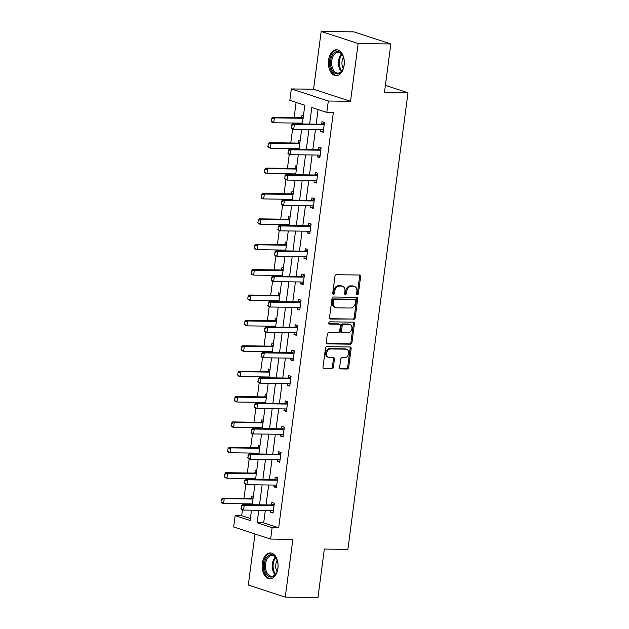 <?xml version="1.0" encoding="UTF-8"?>
<svg xmlns="http://www.w3.org/2000/svg" width="629" height="629" viewBox="0 0 629 629"><rect width="100%" height="100%" fill="white"/><g stroke="black" fill="none" stroke-linecap="round" stroke-linejoin="round"><path stroke-width="0.94" d="M357.343 294.71A1.14 0.881 108.1 0 0 358.388 293.609L360.621 276.634A1.628 1.258 108.1 0 0 359.552 275.022L336.444 274.724A1.628 1.258 108.1 0 0 334.95 276.304L332.71 293.271A1.14 0.881 108.1 0 0 334.51 293.295L334.801 291.101A5.213 4.033 108.1 0 1 339.581 286.046L341.508 286.069A5.213 4.033 108.1 0 1 342.451 286.226A5.213 4.033 108.1 0 1 344.944 291.235L344.653 293.428A1.14 0.881 108.1 0 0 346.445 293.452L346.736 291.258A5.213 4.033 108.1 0 1 351.517 286.195L353.443 286.226A5.213 4.033 108.1 0 1 354.394 286.376A5.213 4.033 108.1 0 1 356.879 291.384L356.588 293.586A1.14 0.881 108.1 0 0 357.343 294.71M356.706 294.301A1.14 0.881 108.1 0 0 357.39 293.279L359.623 276.312A1.628 1.258 108.1 0 0 359.269 275.022M332.827 293.995A1.14 0.881 108.1 0 0 333.512 292.972L333.802 290.779L334.801 291.101M344.763 294.152A1.14 0.881 108.1 0 0 345.447 293.13L345.738 290.928L346.736 291.258M277.892 568.412A12.95 7.973 -89.3 0 0 270.266 552.915A12.95 7.973 -89.3 0 0 262.301 563.309A12.95 7.973 -89.3 0 0 269.927 578.806A12.95 7.973 -89.3 0 0 277.892 568.412M344.134 65.267A12.95 7.973 -89.3 0 0 336.507 49.77A12.95 7.973 -89.3 0 0 328.542 60.164A12.95 7.973 -89.3 0 0 336.169 75.661A12.95 7.973 -89.3 0 0 344.134 65.267M339.621 367.32A1.628 1.258 108.1 0 0 340.69 368.94L347.177 369.019A1.628 1.258 108.1 0 0 348.67 367.438L351.147 348.592A1.628 1.258 108.1 0 0 350.078 346.98L326.97 346.681A1.628 1.258 108.1 0 0 325.476 348.262L322.992 367.108A1.628 1.258 108.1 0 0 324.069 368.72L331.9 368.822A1.628 1.258 108.1 0 0 333.394 367.242L334.455 359.175A1.628 1.258 108.1 0 0 333.378 357.563L329.494 357.516A4.356 3.373 108.1 0 1 328.708 357.382A4.356 3.373 108.1 0 1 326.718 352.688A4.356 3.373 108.1 0 1 330.618 348.969L345.832 349.166A4.356 3.373 108.1 0 1 346.626 349.292A4.356 3.373 108.1 0 1 348.615 353.985A4.356 3.373 108.1 0 1 344.708 357.712L342.176 357.673A1.628 1.258 108.1 0 0 340.682 359.253L339.621 367.32M265.328 510.371L263.685 522.864L278.671 527.762L272.137 527.676L270.635 539.069L233.666 526.984L235.16 515.591L250.153 520.49L251.506 510.198M390.845 43.959L358.145 43.535L321.175 31.45L353.868 31.875L390.845 43.959L384.461 92.455L408.001 92.762L347.884 549.361L324.344 549.062L317.959 597.55L285.259 597.125L292.87 539.36L270.635 539.069M321.175 31.45L313.564 89.216L350.542 101.3L358.145 43.535M350.542 101.3L328.307 101.017L326.805 112.41L311.819 107.504L309.633 124.07M278.671 527.762L333.346 112.489L326.805 112.41M353.71 319.343A1.628 1.258 108.1 0 0 355.204 317.763L357.689 298.917A1.628 1.258 108.1 0 0 356.612 297.305L333.504 297.006A1.628 1.258 108.1 0 0 332.01 298.586L329.533 317.433A1.628 1.258 108.1 0 0 330.602 319.045L352.712 319.021A1.628 1.258 108.1 0 0 354.206 317.441L356.69 298.594A1.628 1.258 108.1 0 0 356.336 297.305M354.418 323.754L351.941 342.601A1.628 1.258 108.1 0 1 350.447 344.181L327.339 343.882A1.628 1.258 108.1 0 1 326.262 342.27L327.324 334.203A1.628 1.258 108.1 0 1 328.818 332.623L338.19 332.749A1.628 1.258 108.1 0 0 339.684 331.161L340.391 325.814A1.628 1.258 108.1 0 0 339.314 324.202L329.557 324.077A1.14 0.881 108.1 0 1 329.855 321.836L353.349 322.142A1.628 1.258 108.1 0 1 354.418 323.754L353.419 323.432L350.935 342.278L351.941 342.601M255.012 533.966L248.29 585.041L285.259 597.125M408.001 92.762L385.388 85.363M318.093 109.556L316.175 124.157M315.459 129.598L312.833 149.537M312.118 154.986L309.492 174.925M308.776 180.366L306.15 200.305M305.435 205.754L302.808 225.693M302.093 231.142L299.467 251.081M298.751 256.522L296.125 276.461M295.41 281.91L292.784 301.849M292.068 307.29L289.442 327.237M288.719 332.678L286.101 352.617M285.377 358.066L282.759 378.005M282.036 383.446L279.418 403.386M278.694 408.834L276.068 428.774M275.353 434.222L272.727 454.162M272.011 459.602L269.385 479.542M268.669 484.99L266.043 504.93M320.924 129.668L320.688 131.437L323.188 132.255L324.47 122.49L321.977 121.672L321.647 124.172M317.582 155.056L317.346 156.825L319.846 157.635L321.128 147.878L318.636 147.06L318.305 149.56M314.241 180.437L314.005 182.206L316.505 183.023L317.787 173.258L315.286 172.44L314.964 174.948M310.899 205.825L310.663 207.594L313.163 208.411L314.445 198.646L311.945 197.828L311.622 200.329M307.55 231.213L307.322 232.974L309.822 233.791L311.103 224.034L308.603 223.216L308.273 225.717M304.208 256.593L303.98 258.362L306.48 259.179L307.762 249.414L305.262 248.597L304.931 251.105M300.866 281.981L300.638 283.75L303.131 284.567L304.42 274.802L301.92 273.985L301.59 276.485M297.525 307.361L297.297 309.13L299.789 309.948L301.079 300.182L298.578 299.373L298.248 301.873M294.183 332.749L293.955 334.518L296.448 335.336L297.737 325.57L295.237 324.753L294.907 327.253M290.842 358.137L290.614 359.906L293.106 360.716L294.396 350.958L291.895 350.141L291.565 352.641M287.5 383.517L287.272 385.286L289.765 386.104L291.054 376.339L288.554 375.521L288.224 378.029M284.159 408.905L283.923 410.674L286.423 411.492L287.712 401.727L285.212 400.909L284.882 403.409M280.817 434.293L280.581 436.054L283.081 436.872L284.371 427.107L281.871 426.297L281.54 428.797M277.475 459.673L277.24 461.442L279.74 462.26L281.029 452.495L278.529 451.677L278.199 454.177M274.134 485.061L273.898 486.83L276.398 487.648L277.688 477.883L275.188 477.065L274.857 479.565M270.792 510.441L270.556 512.21L273.057 513.028L274.338 503.263L271.846 502.445L271.516 504.953M296.117 102.37L294.113 117.592M293.389 123.04L293.287 123.858M292.611 128.961L290.771 142.98M290.048 148.42L289.945 149.238M289.269 154.341L287.429 168.36M286.706 173.808L286.604 174.626M285.928 179.729L284.08 193.748M283.364 199.196L283.262 200.014M282.586 205.117L280.738 219.136M280.023 224.577L279.921 225.394M279.245 230.497L277.397 244.516M276.681 249.965L276.579 250.782M275.903 255.885L274.055 269.904M273.34 275.345L273.23 276.17M272.561 281.273L270.714 295.284M269.998 300.733L269.888 301.55M269.22 306.653L267.372 320.672M266.657 326.121L266.547 326.938M265.878 332.041L264.031 346.06M263.315 351.501L263.205 352.319M262.537 357.421L260.689 371.44M259.974 376.889L259.863 377.707M259.195 382.809L257.347 396.828M256.632 402.277L256.522 403.095M255.854 408.197L254.006 422.216M253.29 427.657L253.18 428.475M252.512 433.578L250.664 447.596M249.949 453.045L249.839 453.863M249.17 458.966L247.323 472.984M246.607 478.425L246.497 479.243M245.829 484.354L243.981 498.365M243.266 503.813L243.156 504.631M242.479 509.734L241.701 515.678L250.413 518.524M303.453 115.618L301.991 115.138L301.661 117.639M300.937 123.135L300.827 123.952M300.112 141.006L298.649 140.526L298.319 143.027M297.596 148.523L297.486 149.34M296.77 166.386L295.308 165.907L294.977 168.415M294.254 173.903L294.144 174.72M293.428 191.774L291.966 191.295L291.636 193.795M290.913 199.291L290.802 200.108M290.087 217.162L288.625 216.683L288.294 219.183M287.571 224.679L287.461 225.496M286.745 242.542L285.283 242.063L284.953 244.571M284.229 250.059L284.119 250.877M283.404 267.93L281.934 267.451L281.611 269.951M280.888 275.447L280.778 276.265M280.062 293.311L278.592 292.839L278.262 295.339M277.546 300.835L277.436 301.653M276.721 318.699L275.25 318.219L274.92 320.719M274.197 326.215L274.095 327.033M273.371 344.087L271.909 343.607L271.579 346.107M270.855 351.603L270.753 352.421M270.03 369.467L268.567 368.987L268.237 371.495M267.514 376.983L267.411 377.801M266.688 394.855L265.226 394.375L264.895 396.875M264.172 402.371L264.07 403.189M263.347 420.243L261.884 419.763L261.554 422.263M260.831 427.759L260.728 428.577M260.005 445.623L258.543 445.143L258.212 447.651M257.489 453.139L257.379 453.957M256.663 471.011L255.201 470.531L254.871 473.032M254.147 478.527L254.037 479.345M253.322 496.391L251.859 495.919L251.529 498.42M250.806 503.908L250.696 504.733M241.701 515.678L235.16 515.591M302.352 123.976L304.821 105.216L289.835 100.318L291.329 88.933L328.307 101.017M313.564 89.216L291.329 88.933M258.786 510.292L257.143 522.778L272.137 527.676M308.918 129.511L306.292 149.45M305.576 154.899L302.95 174.838M302.234 180.287L299.608 200.226M298.893 205.667L296.267 225.607M295.551 231.055L292.925 250.995M292.21 256.435L289.584 276.375M288.868 281.823L286.242 301.763M285.527 307.211L282.901 327.151M282.185 332.592L279.559 352.531M278.844 357.98L276.217 377.919M275.502 383.368L272.876 403.307M272.16 408.748L269.534 428.687M268.819 434.136L266.193 454.075M265.469 459.516L262.851 479.455M262.128 484.904L259.51 504.843M252.221 504.749L254.847 484.81M255.563 479.361L258.189 459.422M258.904 453.981L261.53 434.041M262.246 428.593L264.872 408.653M265.587 403.213L268.213 383.273M268.937 377.825L271.555 357.885M272.278 352.437L274.897 332.497M275.62 327.056L278.238 307.117M278.962 301.668L281.588 281.729M282.303 276.28L284.929 256.341M285.645 250.9L288.271 230.961M288.986 225.512L291.612 205.573M292.328 200.132L294.954 180.193M295.669 174.744L298.295 154.805M299.011 149.356L301.637 129.417M263.685 522.864L257.143 522.778M320.688 131.437L323.29 131.469M317.346 156.825L319.949 156.857M314.005 182.206L316.607 182.237M310.663 207.594L313.266 207.625M307.322 232.974L309.924 233.013M303.98 258.362L306.582 258.393M300.638 283.75L303.241 283.781M297.297 309.13L299.899 309.169M293.955 334.518L296.55 334.549M290.614 359.906L293.208 359.937M287.272 385.286L289.867 385.318M283.923 410.674L286.525 410.706M280.581 436.054L283.184 436.094M277.24 461.442L279.842 461.474M273.898 486.83L276.501 486.862M270.556 512.21L273.159 512.25M354.394 286.376L353.396 286.053A5.213 4.033 108.1 0 0 352.444 285.896L353.443 286.226M345.738 290.928A5.213 4.033 108.1 0 1 350.518 285.873L352.444 285.896M342.451 286.226L341.453 285.896A5.213 4.033 108.1 0 0 340.509 285.739L341.508 286.069M333.802 290.779A5.213 4.033 108.1 0 1 338.583 285.715L340.509 285.739M329.887 318.722L352.712 319.021M355.66 300.654A1.14 0.881 108.1 0 0 354.905 299.522L334.628 299.262A1.14 0.881 108.1 0 0 333.582 300.363L333.276 302.683A5.213 4.033 108.1 0 0 335.76 307.691A5.213 4.033 108.1 0 0 336.712 307.848L350.573 308.029A5.213 4.033 108.1 0 0 355.354 302.966L355.66 300.654M354.308 299.325A1.14 0.881 108.1 0 0 353.907 299.2L354.905 299.522M335.76 307.691L334.762 307.361A5.213 4.033 108.1 0 1 332.277 302.352L332.584 300.041A1.14 0.881 108.1 0 1 333.629 298.932L353.907 299.2M326.616 343.56L349.441 343.859A1.628 1.258 108.1 0 0 350.935 342.278M339.613 324.25L338.614 323.919A1.628 1.258 108.1 0 0 338.316 323.872L328.975 323.754M347.916 332.875A4.356 3.373 108.1 0 0 351.823 329.148A4.356 3.373 108.1 0 0 349.834 324.454A4.356 3.373 108.1 0 0 349.04 324.328L343.678 324.257A1.628 1.258 108.1 0 0 342.184 325.838L341.484 331.184A1.628 1.258 108.1 0 0 342.553 332.804L347.916 332.875M349.834 324.454L348.836 324.132A4.356 3.373 108.1 0 0 348.041 323.998L349.04 324.328M342.262 332.757L341.256 332.427A1.628 1.258 108.1 0 1 340.486 330.862L341.185 325.507A1.628 1.258 108.1 0 1 342.679 323.927L348.041 323.998M353.419 323.432A1.628 1.258 108.1 0 0 353.066 322.134M346.626 349.292L345.628 348.969A4.356 3.373 108.1 0 0 344.834 348.836L345.832 349.166M328.708 357.382L327.701 357.052A4.356 3.373 108.1 0 1 325.712 352.366A4.356 3.373 108.1 0 1 329.62 348.639L344.834 348.836M323.345 368.397L330.901 368.5A1.628 1.258 108.1 0 0 332.395 366.919L333.456 358.852A1.628 1.258 108.1 0 0 333.103 357.555M339.967 368.618L346.178 368.696A1.628 1.258 108.1 0 0 347.672 367.116L350.149 348.269A1.628 1.258 108.1 0 0 349.795 346.972M303.264 117.065L301.747 117.615A1.659 1.282 -71.9 0 1 301.338 117.686L272.561 117.316L274.362 117.898L273.717 122.781L302.463 123.158M271.429 121.295L273.717 122.781L271.925 122.191L271.13 121.2L271.453 118.755L271.13 121.2M303.107 118.276L274.362 117.898L271.752 118.857M271.453 118.755L272.561 117.316M291.738 125.391L291.416 127.829L291.738 125.391L294.348 124.432L292.548 123.85L321.325 124.22A1.659 1.282 108.1 0 0 321.726 124.149L324.383 123.182M323.479 130.038L322.866 129.771A1.659 1.282 108.1 0 0 322.48 129.692L293.704 129.315L294.348 124.432L323.117 124.809A1.659 1.282 108.1 0 0 323.526 124.739L324.21 124.487M291.416 127.829L293.704 129.315L291.903 128.725L291.117 127.734M323.455 130.211L322.237 129.684M292.548 123.85L291.439 125.289M339.503 73.341A11.204 6.895 90.7 0 1 330.823 66.312A11.204 6.895 90.7 0 1 335.265 52.113A11.204 6.895 90.7 0 1 342.86 55.808A11.204 6.895 90.7 0 1 342.679 69.795A11.204 6.895 90.7 0 1 339.503 73.341M342.986 56.075A10.371 6.384 -89.3 0 0 338.174 52.364A10.371 6.384 -89.3 0 0 336.075 52.907A10.371 6.384 -89.3 0 0 331.719 64.378A10.371 6.384 -89.3 0 0 337.907 73.113A10.371 6.384 -89.3 0 0 339.998 72.563A10.371 6.384 -89.3 0 0 342.813 69.528M343.269 68.459A8.169 5.032 90.7 0 1 343.41 57.153M337.419 49.864A12.863 7.918 -89.3 0 0 334.95 50.54A12.863 7.918 -89.3 0 0 329.541 64.653A12.863 7.918 -89.3 0 0 337.081 75.59M264.4 563.67A11.204 6.895 90.7 0 1 269.629 554.975A11.204 6.895 90.7 0 1 276.618 558.953A11.204 6.895 90.7 0 1 277.892 568.081A11.204 6.895 90.7 0 1 276.438 572.94A11.204 6.895 90.7 0 1 268.127 576.007A11.204 6.895 90.7 0 1 264.4 563.67M276.744 559.22A10.371 6.384 -89.3 0 0 271.932 555.509A10.371 6.384 -89.3 0 0 265.556 563.843A10.371 6.384 -89.3 0 0 271.665 576.258A10.371 6.384 -89.3 0 0 276.571 572.673M277.027 571.604A8.169 5.032 90.7 0 1 275.809 564.394A8.169 5.032 90.7 0 1 277.169 560.297M271.178 553.009A12.863 7.918 -89.3 0 0 263.402 563.34A12.863 7.918 -89.3 0 0 270.84 578.735M299.923 142.445L298.405 143.003A1.659 1.282 -71.9 0 1 297.997 143.074L269.22 142.697L271.02 143.286L270.376 148.169L299.121 148.538M268.088 146.683L270.376 148.169L268.583 147.579L267.789 146.581L268.41 144.238L267.789 146.581M297.997 143.074L299.766 143.648L271.02 143.286L268.41 144.238M268.111 144.143L269.22 142.697M296.581 167.833L295.056 168.383A1.659 1.282 -71.9 0 1 294.655 168.454L265.878 168.085L267.679 168.674L267.034 173.557L295.779 173.926M264.746 172.063L267.034 173.557L265.234 172.967L264.447 171.969L264.77 169.523L264.447 171.969M294.655 168.454L296.424 169.036L267.679 168.674L265.068 169.626M264.77 169.523L265.878 168.085M288.397 150.771L288.074 153.217L288.397 150.771L291.007 149.82L289.206 149.23L317.983 149.608A1.659 1.282 108.1 0 0 318.384 149.537L321.042 148.57M320.137 155.418L319.524 155.159A1.659 1.282 108.1 0 0 319.139 155.072L290.362 154.703L291.007 149.82L319.776 150.189A1.659 1.282 108.1 0 0 320.185 150.119L320.869 149.875M288.074 153.217L290.362 154.703L288.562 154.113L287.775 153.114M320.114 155.599L318.887 155.072M289.206 149.23L288.098 150.677M285.055 176.159L284.733 178.597L285.055 176.159L287.665 175.208L285.865 174.618L314.642 174.988A1.659 1.282 108.1 0 0 315.043 174.917L317.7 173.95M316.796 180.806L316.183 180.539A1.659 1.282 108.1 0 0 315.797 180.46L287.021 180.083L287.665 175.208L316.434 175.577A1.659 1.282 108.1 0 0 316.843 175.507L317.527 175.255M284.733 178.597L287.021 180.083L285.22 179.501L284.434 178.502M316.772 180.987L315.546 180.46M285.865 174.618L284.756 176.057M293.24 193.221L291.714 193.771A1.659 1.282 -71.9 0 1 291.313 193.842L262.537 193.465L264.337 194.054L263.693 198.937L292.438 199.314M261.405 197.451L263.693 198.937L261.892 198.347L261.106 197.349L261.428 194.911L261.106 197.349M293.075 194.432L264.337 194.054L261.727 195.014M261.428 194.911L262.537 193.465M289.898 218.601L288.373 219.151A1.659 1.282 -71.9 0 1 287.972 219.23L259.195 218.853L260.996 219.442L260.351 224.325L289.096 224.695M258.063 222.839L260.351 224.325L258.55 223.735L257.764 222.737L258.385 220.394L257.764 222.737M287.972 219.23L289.733 219.804L260.996 219.442L258.385 220.394M258.087 220.299L259.195 218.853M286.557 243.989L285.031 244.539A1.659 1.282 -71.9 0 1 284.63 244.61L255.854 244.241L257.654 244.823L257.009 249.705L285.747 250.083M254.721 248.219L257.009 249.705L255.209 249.123L254.423 248.125L254.745 245.68L254.423 248.125M284.63 244.61L286.392 245.192L257.654 244.823L255.044 245.782M254.745 245.68L255.854 244.241M281.713 201.539L281.391 203.985L281.713 201.539L284.324 200.588L282.523 199.998L311.3 200.376A1.659 1.282 108.1 0 0 311.701 200.305L314.358 199.338M313.454 206.194L312.841 205.927A1.659 1.282 108.1 0 0 312.456 205.848L283.679 205.471L284.324 200.588L313.093 200.965A1.659 1.282 108.1 0 0 313.501 200.895L314.186 200.643M281.391 203.985L283.679 205.471L281.878 204.881L281.092 203.882M313.431 206.367L312.204 205.84M282.523 199.998L281.415 201.445M278.372 226.927L278.049 229.373L278.372 226.927L280.982 225.976L279.182 225.386L307.951 225.764A1.659 1.282 108.1 0 0 308.359 225.685L311.009 224.726M310.113 231.574L309.499 231.315A1.659 1.282 108.1 0 0 309.106 231.228L280.337 230.859L280.982 225.976L309.751 226.346A1.659 1.282 108.1 0 0 310.16 226.275L310.844 226.031M278.049 229.373L280.337 230.859L278.537 230.269L277.751 229.271M310.089 231.755L308.863 231.228M279.182 225.386L278.073 226.833M275.03 252.315L274.708 254.753L275.03 252.315L277.641 251.356L275.84 250.774L304.609 251.144A1.659 1.282 108.1 0 0 305.018 251.073L307.667 250.106M306.771 256.962L306.158 256.695A1.659 1.282 108.1 0 0 305.765 256.616L276.996 256.239L277.641 251.356L306.409 251.734A1.659 1.282 108.1 0 0 306.818 251.663L307.502 251.411M274.708 254.753L276.996 256.239L275.195 255.657L274.409 254.659M306.748 257.135L305.521 256.608M275.84 250.774L274.724 252.213M283.207 269.369L281.69 269.927A1.659 1.282 -71.9 0 1 281.289 269.998L252.512 269.621L254.313 270.211L253.668 275.093L282.405 275.463M251.38 273.607L253.668 275.093L251.867 274.503L251.081 273.505L251.702 271.162L251.081 273.505M281.289 269.998L283.05 270.572L254.313 270.211L251.702 271.162M251.403 271.068L252.512 269.621M271.689 277.696L271.366 280.141L271.689 277.696L274.299 276.744L272.499 276.155L301.267 276.532A1.659 1.282 108.1 0 0 301.676 276.461L304.326 275.494M303.43 282.342L302.808 282.083A1.659 1.282 108.1 0 0 302.423 281.996L273.654 281.627L274.299 276.744L303.068 277.122A1.659 1.282 108.1 0 0 303.477 277.043L304.161 276.799M271.366 280.141L273.654 281.627L271.854 281.037L271.068 280.039M303.406 282.523L302.179 281.996M272.499 276.155L271.382 277.601M279.866 294.757L278.348 295.308A1.659 1.282 -71.9 0 1 277.947 295.378L249.17 295.009L250.971 295.599L250.326 300.481L279.064 300.851M248.038 298.987L250.326 300.481L248.526 299.891L247.74 298.893L248.062 296.456L247.74 298.893M279.708 295.968L250.971 295.599L248.361 296.55M248.062 296.456L249.17 295.009M268.339 303.084L268.025 305.521L268.339 303.084L270.95 302.132L269.157 301.543L297.926 301.912A1.659 1.282 108.1 0 0 298.335 301.841L300.984 300.882M300.088 307.73L299.467 307.463A1.659 1.282 108.1 0 0 299.082 307.384L270.313 307.015L270.95 302.132L299.726 302.502A1.659 1.282 108.1 0 0 300.135 302.431L300.811 302.187M268.025 305.521L270.313 307.015L268.512 306.425L267.718 305.427M300.064 307.911L298.838 307.384M269.157 301.543L268.04 302.981M276.524 320.145L275.007 320.696A1.659 1.282 -71.9 0 1 274.598 320.766L245.829 320.397L247.629 320.979L246.985 325.861L275.722 326.239M244.697 324.375L246.985 325.861L245.184 325.272L244.398 324.281L244.72 321.836L244.398 324.281M274.598 320.766L276.367 321.348L247.629 320.979L245.019 321.938M244.72 321.836L245.829 320.397M264.998 328.472L264.683 330.909L264.998 328.472L267.608 327.512L265.815 326.931L294.584 327.3A1.659 1.282 108.1 0 0 294.993 327.229L297.643 326.262M296.746 333.118L296.125 332.851A1.659 1.282 108.1 0 0 295.74 332.772L266.971 332.395L267.608 327.512L296.385 327.89A1.659 1.282 108.1 0 0 296.794 327.819L297.47 327.567M264.683 330.909L266.971 332.395L265.171 331.805L264.377 330.815M296.723 333.291L295.496 332.765M265.815 326.931L264.699 328.369M273.183 345.525L271.665 346.084A1.659 1.282 -71.9 0 1 271.256 346.154L242.487 345.777L244.288 346.367L243.643 351.249L272.381 351.619M241.355 349.763L243.643 351.249L241.843 350.66L241.056 349.661L241.678 347.318L241.056 349.661M271.256 346.154L273.025 346.728L244.288 346.367L241.678 347.318M241.371 347.224L242.487 345.777M261.656 353.852L261.342 356.297L261.656 353.852L264.266 352.9L262.474 352.311L291.243 352.688A1.659 1.282 108.1 0 0 291.652 352.617L294.301 351.65M293.397 358.499L292.784 358.239A1.659 1.282 108.1 0 0 292.399 358.153L263.63 357.783L264.266 352.9L293.043 353.27A1.659 1.282 108.1 0 0 293.452 353.199L294.128 352.955M261.342 356.297L263.63 357.783L261.829 357.193L261.035 356.195M293.373 358.679L292.155 358.153M262.474 352.311L261.357 353.757M269.841 370.913L268.324 371.464A1.659 1.282 -71.9 0 1 267.915 371.535L239.146 371.165L240.946 371.755L240.302 376.629L269.039 377.007M238.014 375.143L240.302 376.629L238.501 376.048L237.715 375.049L238.029 372.604L237.715 375.049M267.915 371.535L269.684 372.116L240.946 371.755L238.336 372.706M238.029 372.604L239.146 371.165M258.315 379.24L257.992 381.677L258.315 379.24L260.925 378.288L259.132 377.699L287.901 378.068A1.659 1.282 108.1 0 0 288.31 377.998L290.96 377.03M290.055 383.887L289.442 383.619A1.659 1.282 108.1 0 0 289.057 383.541L260.288 383.163L260.925 378.288L289.702 378.658A1.659 1.282 108.1 0 0 290.111 378.587L290.787 378.336M257.992 381.677L260.288 383.163L258.488 382.581L257.693 381.583M290.032 384.067L288.813 383.541M259.132 377.699L258.016 379.138M266.499 396.301L264.982 396.852A1.659 1.282 -71.9 0 1 264.573 396.923L235.804 396.545L237.597 397.135L236.96 402.017L265.697 402.395M234.672 400.531L236.96 402.017L235.16 401.428L234.365 400.429L234.987 398.086L234.365 400.429M266.342 397.512L237.597 397.135L234.987 398.086M234.688 397.992L235.804 396.545M254.973 404.62L254.651 407.065L254.973 404.62L257.583 403.669L255.791 403.079L284.56 403.456A1.659 1.282 108.1 0 0 284.968 403.386L287.618 402.418M286.714 409.275L286.101 409.007A1.659 1.282 108.1 0 0 285.715 408.929L256.947 408.551L257.583 403.669L286.36 404.046A1.659 1.282 108.1 0 0 286.769 403.975L287.445 403.724M254.651 407.065L256.947 408.551L255.146 407.962L254.352 406.963M286.69 409.448L285.472 408.921M255.791 403.079L254.674 404.526M263.158 421.682L261.64 422.232A1.659 1.282 -71.9 0 1 261.232 422.311L232.463 421.933L234.255 422.523L233.618 427.406L262.356 427.775M231.33 425.919L233.618 427.406L231.818 426.816L231.024 425.817L231.645 423.474L231.024 425.817M261.232 422.311L263.001 422.885L234.255 422.523L231.645 423.474M231.346 423.38L232.463 421.933M251.631 430.008L251.309 432.453L251.631 430.008L254.242 429.057L252.441 428.467L281.218 428.836A1.659 1.282 108.1 0 0 281.627 428.766L284.277 427.806M283.372 434.655L282.759 434.395A1.659 1.282 108.1 0 0 282.374 434.309L253.597 433.939L254.242 429.057L283.019 429.426A1.659 1.282 108.1 0 0 283.42 429.355L284.104 429.112M251.309 432.453L253.597 433.939L251.804 433.35L251.01 432.351M283.349 434.836L282.13 434.309M252.441 428.467L251.333 429.914M259.816 447.07L258.299 447.62A1.659 1.282 -71.9 0 1 257.89 447.691L229.121 447.321L230.914 447.903L230.277 452.786L259.014 453.163M227.981 451.3L230.277 452.786L228.476 452.204L227.682 451.205L228.005 448.76L227.682 451.205M257.89 447.691L259.659 448.273L230.914 447.903L228.303 448.862M228.005 448.76L229.121 447.321M248.29 455.396L247.968 457.833L248.29 455.396L250.9 454.437L249.1 453.855L277.876 454.224A1.659 1.282 108.1 0 0 278.285 454.154L280.935 453.187M280.031 460.043L279.418 459.775A1.659 1.282 108.1 0 0 279.032 459.697L250.256 459.319L250.9 454.437L279.677 454.814A1.659 1.282 108.1 0 0 280.078 454.743L280.762 454.492M247.968 457.833L250.256 459.319L248.463 458.738L247.669 457.739M280.007 460.216L278.789 459.689M249.1 453.855L247.991 455.294M256.475 472.45L254.957 473.008A1.659 1.282 -71.9 0 1 254.548 473.079L225.78 472.701L227.572 473.291L226.935 478.174L255.673 478.543M224.639 476.688L226.935 478.174L225.135 477.584L224.341 476.585L224.962 474.242L224.341 476.585M256.317 473.661L227.572 473.291L224.962 474.242M224.663 474.148L225.78 472.701M244.948 480.776L244.626 483.221L244.948 480.776L247.559 479.825L245.758 479.235L274.535 479.613A1.659 1.282 108.1 0 0 274.944 479.542L277.593 478.575M276.689 485.423L276.076 485.163A1.659 1.282 108.1 0 0 275.691 485.077L246.914 484.707L247.559 479.825L276.335 480.202A1.659 1.282 108.1 0 0 276.736 480.124L277.42 479.88M244.626 483.221L246.914 484.707L245.121 484.118L244.327 483.119M276.666 485.604L275.447 485.077M245.758 479.235L244.65 480.682M253.133 497.838L251.616 498.388A1.659 1.282 -71.9 0 1 251.207 498.459L222.43 498.089L224.231 498.679L223.594 503.562L252.331 503.931M221.298 502.068L223.594 503.562L221.793 502.972L220.999 501.973L221.322 499.536L220.999 501.973M251.207 498.459L252.976 499.041L224.231 498.679L221.62 499.63M221.322 499.536L222.43 498.089M241.607 506.164L241.284 508.602L241.607 506.164L244.217 505.213L242.417 504.623L271.193 504.993A1.659 1.282 108.1 0 0 271.602 504.922L274.252 503.963M273.348 510.811L272.734 510.544A1.659 1.282 108.1 0 0 272.349 510.465L243.572 510.095L244.217 505.213L272.994 505.582A1.659 1.282 108.1 0 0 273.395 505.512L274.079 505.268M241.284 508.602L243.572 510.095L241.78 509.506L240.986 508.507M273.324 510.992L272.105 510.465M242.417 504.623L241.308 506.062M357.39 293.279L358.388 293.609M333.512 292.972L334.51 293.295M345.447 293.13L346.445 293.452M350.518 285.873L351.517 286.195M338.583 285.715L339.581 286.046M359.623 276.312L360.621 276.634M330.044 318.864L330.602 319.045M356.69 298.594L357.689 298.917M354.206 317.441L355.204 317.763M333.629 298.932L334.628 299.262M332.584 300.041L333.582 300.363M332.277 302.352L333.276 302.683M349.441 343.859L350.447 344.181M326.773 343.701L327.339 343.882M338.316 323.872L339.314 324.202M329.164 323.943L329.557 324.077M342.679 323.927L343.678 324.257M341.185 325.507L342.184 325.838M340.486 330.862L341.484 331.184M329.62 348.639L330.618 348.969M333.456 358.852L334.455 359.175M332.395 366.919L333.394 367.242M330.901 368.5L331.9 368.822M323.503 368.539L324.069 368.72M350.149 348.269L351.147 348.592M347.672 367.116L348.67 367.438M346.178 368.696L347.177 369.019M340.124 368.751L340.69 368.94M301.338 117.686L303.107 118.268M301.747 117.615L303.131 118.071M323.526 124.739L321.726 124.149M323.117 124.809L321.325 124.22M341.335 71.557A10.371 6.384 90.7 0 1 341.555 54.008M342.05 54.581A10.033 6.18 -89.3 0 0 341.838 70.991M275.093 574.702A10.371 6.384 90.7 0 1 272.365 563.93A10.371 6.384 90.7 0 1 275.321 557.152M275.809 557.726A10.033 6.18 -89.3 0 0 273.222 564.001A10.033 6.18 -89.3 0 0 275.596 574.135M298.405 143.003L299.789 143.451M295.056 168.383L296.448 168.839M320.185 150.119L318.384 149.537M319.776 150.189L317.983 149.608M316.843 175.507L315.043 174.917M316.434 175.577L314.642 174.988M291.313 193.842L293.083 194.416M291.714 193.771L293.106 194.219M288.373 219.151L289.765 219.607M285.031 244.539L286.423 244.996M313.501 200.895L311.701 200.305M313.093 200.965L311.3 200.376M310.16 226.275L308.359 225.685M309.751 226.346L307.951 225.764M306.818 251.663L305.018 251.073M306.409 251.734L304.609 251.144M281.69 269.927L283.081 270.376M303.477 277.043L301.676 276.461M303.068 277.122L301.267 276.532M277.947 295.378L279.708 295.96M278.348 295.308L279.74 295.764M300.135 302.431L298.335 301.841M299.726 302.502L297.926 301.912M275.007 320.696L276.398 321.152M296.794 327.819L294.993 327.229M296.385 327.89L294.584 327.3M271.665 346.084L273.049 346.532M293.452 353.199L291.652 352.617M293.043 353.27L291.243 352.688M268.324 371.464L269.707 371.92M290.111 378.587L288.31 377.998M289.702 378.658L287.901 378.068M264.573 396.923L266.342 397.497M264.982 396.852L266.366 397.3M286.769 403.975L284.968 403.386M286.36 404.046L284.56 403.456M261.64 422.232L263.024 422.688M283.42 429.355L281.627 428.766M283.019 429.426L281.218 428.836M258.299 447.62L259.683 448.076M280.078 454.743L278.285 454.154M279.677 454.814L277.876 454.224M254.548 473.079L256.317 473.653M254.957 473.008L256.341 473.456M276.736 480.124L274.944 479.542M276.335 480.202L274.535 479.613M251.616 498.388L253 498.844M273.395 505.512L271.602 504.922M272.994 505.582L271.193 504.993M354.119 299.231L355.118 299.553"/></g></svg>
